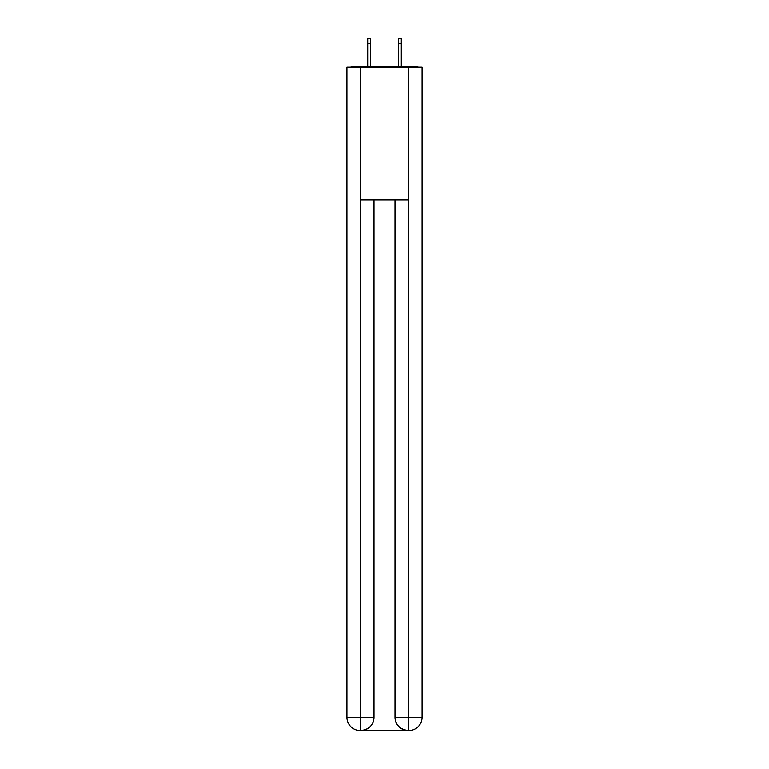 <?xml version="1.0" encoding="UTF-8"?>
<svg xmlns="http://www.w3.org/2000/svg" width="769" height="769" viewBox="0 0 769 769"><rect width="100%" height="100%" fill="white"/><g stroke="black" fill="none" stroke-linecap="round" stroke-linejoin="round"><path stroke-width="1.15" d="M422.094 72.94L422.094 167.805M346.906 121.367L346.906 167.805M346.579 121.367L346.906 72.94M418.259 67.191A3.316 3.316 0 0 0 415.789 66.086L353.211 66.086A3.316 3.316 0 0 0 350.741 67.191M415.789 66.086L401.745 66.086M367.255 66.086L353.211 66.086M360.18 730.55A13.265 13.265 0 0 1 346.906 717.285L373.994 717.285L373.994 199.863L373.994 717.285A13.265 13.265 0 0 1 360.728 730.55L360.18 730.55A13.265 13.265 0 0 1 346.906 717.285L346.906 67.191L360.507 67.191L360.507 199.863L408.493 199.863L408.493 67.191L360.507 67.191M408.493 67.191L422.094 67.191L422.094 717.285A13.265 13.265 0 0 1 408.82 730.55L408.272 730.55A13.265 13.265 0 0 1 395.006 717.285L395.006 199.863L395.006 717.285C395.679 725.1 400.101 729.521 408.272 730.55L360.728 730.55C368.937 729.694 373.359 725.273 373.994 717.285M395.006 717.285L408.493 717.285L408.599 730.55M360.507 199.863L360.507 730.55M370.571 43.429L367.697 43.429L367.697 38.45L370.571 38.45L370.571 66.086M367.697 43.429L367.697 66.086M401.303 38.45L401.303 43.429L398.429 43.429L398.429 38.45L401.303 38.45M398.429 66.086L398.429 43.429M401.303 66.086L401.303 43.429M408.493 199.863L408.493 717.285L422.094 717.285"/></g></svg>
